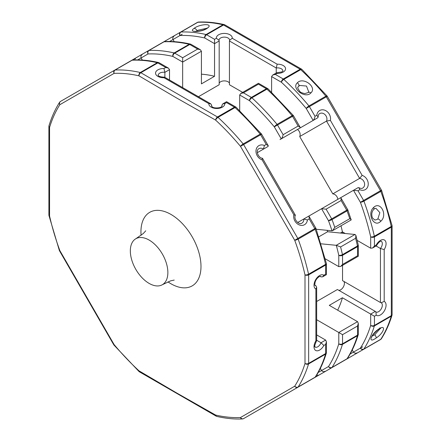 <?xml version="1.0" encoding="UTF-8"?>
<svg xmlns="http://www.w3.org/2000/svg" width="441" height="441" viewBox="0 0 441 441"><rect width="100%" height="100%" fill="white"/><g stroke="black" fill="none" stroke-linecap="round" stroke-linejoin="round"><path stroke-width="0.66" d="M167.867 272.555A26.537 15.325 60 0 1 162.371 284.704A26.537 15.325 60 0 1 149.102 283.392A26.537 15.325 60 0 1 130.332 250.89A26.537 15.325 60 0 1 135.828 238.741A26.537 15.325 60 0 1 149.102 240.053A26.537 15.325 60 0 1 167.867 272.555M141.092 235.318A42.463 24.514 60 0 1 140.944 231.762A42.463 24.514 60 0 1 170.965 214.425A42.463 24.514 60 0 1 200.991 266.43A42.463 24.514 60 0 1 170.965 283.767A42.463 24.514 60 0 1 167.966 281.86M308.711 91.877L306.506 86.056L299.577 85.438L298.083 87.031C297.201 87.07 297.769 88.525 299.775 91.392C300.343 92.307 302.041 93.034 304.869 93.575L308.22 92.566A2.652 1.654 45.2 0 1 310.883 92.941C305.183 99.192 291.016 88.299 297.344 82.803C303.099 76.486 317.377 87.059 310.883 92.941M373.736 209.337C371.642 211.889 371.228 214.778 372.496 217.997L374.878 220.042L377.005 219.546L377.849 218.923L379.861 212.628L376.03 208.422C375.886 208.135 375.12 208.439 373.736 209.337L373.736 209.337A2.652 1.34 -133.3 0 0 373.615 207.474C380.462 200.578 388.047 215.252 380.715 221.332C373.968 228.234 366.703 213.598 373.615 207.474M206.586 28.345L197.706 30.269L196.262 31.333M194.034 28.417C199.756 23.82 213.891 23.213 207.573 28.037C201.84 32.518 187.524 32.645 194.034 28.417A2.652 1.929 -126.1 0 1 196.918 30.776M316.666 340.243L321.015 342.751L323.837 345.457A7.96 4.597 -60 0 1 319.637 350.049A7.96 4.597 -60 0 1 314.378 348.903A7.96 4.597 -60 0 1 315.888 340.865L316.666 340.524L316.666 287.196L315.888 289.02A7.96 4.597 -60 0 1 315.657 279.71A7.96 4.597 -60 0 1 323.837 275.25L322.641 276.838L321.015 276.882A5.309 3.065 120 0 0 320.414 276.325L319.378 276.568C317.316 277.83 315.905 279.677 315.133 282.102C314.312 286.948 315.392 284.925 315.111 285.52A5.309 3.065 120 0 0 315.888 285.757L316.666 287.196M297.686 222.518L303.805 218.979L307.405 219.965A7.96 6.499 -120 0 1 304.538 224.69A7.96 6.499 -120 0 1 296.716 223.289A7.96 6.499 -120 0 1 293.838 214.822L295.349 215.384C293.309 218.835 298.822 225.516 301.881 223.157L301.881 223.157A5.309 4.333 60 0 0 303.805 218.979L308.435 216.305L309.102 216.487L309.213 218.923L307.405 219.965M221.928 106.358L221.928 105.261L222.782 103.872L224.75 103.635A7.96 4.597 180 0 1 222.429 107.141A7.96 4.597 180 0 1 213.554 108.084A7.96 4.597 180 0 1 208.852 103.635L210.82 103.872L211.674 105.261L211.674 106.358M372.204 336.075L374.762 334.774L379.916 328.92M378.169 329.394C386.52 323.407 384.502 332.701 376.156 337.993C367.899 344.063 370.247 335.143 378.169 329.394A2.652 1.08 -125.6 0 1 377.954 329.796L380.682 328.407L379.745 327.933M337.806 199.354A5.309 4.333 60 0 0 332.806 193.869L359.608 178.39L362.144 175.386A7.96 6.499 -120 0 1 368.037 182.116A7.96 6.499 -120 0 1 365.341 189.586A7.96 6.499 -120 0 1 359.817 189.707L358.825 187.651L358.109 187.629L353.478 190.303L358.109 187.629M342.536 265.35L342.536 280.636L380.44 302.52L381.156 302.747L384.194 301.429A7.96 4.597 -60 0 1 385.699 307.724A7.96 4.597 -60 0 1 380.44 314.946A7.96 4.597 -60 0 1 376.245 315.199L375.864 311.908L375.313 311.401L337.404 289.517L316.666 301.495M276.231 73.013L276.231 67.991L277.163 64.193A7.96 4.597 180 0 1 284.869 66.911A7.96 4.597 180 0 1 283.232 72.037A7.96 4.597 180 0 1 277.163 73.377L276.474 72.87L272.698 75.053L271.601 76.585L271.601 92.175M131.865 60.235L147.266 51.338M142.917 53.846L133.706 59.166L135.42 58.873M325.282 258.828L338.782 266.623L340.656 266.436L358.324 256.238L358.324 245.56A2.652 2.652 0 0 0 358.257 244.975A2.652 1.025 167.3 0 1 357.469 245.973A191.08 110.322 -120 0 0 355.606 238.283L340.595 246.949L336.312 245.317A2.652 1.532 -120 0 0 336.224 245.306L321.142 243.812M355.606 238.283L355.904 235.406L355.077 234.485A2.652 1.532 60 0 0 354.994 234.474L327.586 231.757L327.167 230.34M280.018 139.554L313.138 120.437C313.97 119.759 314.598 118.375 315.012 116.286L316.82 115.244L318.11 117.13L317.768 117.764L281.237 138.854C282.069 138.176 282.698 136.793 283.111 134.703L298.122 126.038L292.526 116.336L293.497 115.779A2.652 2.652 0 0 0 293.237 115.404L268.183 88.961A2.652 2.652 0 0 0 267.709 88.613L258.465 83.272L240.797 93.47L239.695 95.002L239.695 110.592M201.416 74.187A146.175 84.396 60 0 1 214.552 76.282L214.552 39.315L216.36 38.273L219.017 40.247L219.183 40.974L219.183 84.749L198.439 96.722M229.436 83.162A5.309 3.065 -0 0 0 220.555 81.789A5.309 3.065 -0 0 0 219.183 83.162M314.935 285.211L315.888 285.757M60.505 101.43A2.652 2.652 0 0 0 59.59 102.301L59.59 102.301A2.652 2.073 -147.5 0 0 59.855 104.688A188.588 108.883 -120 0 0 49.568 127.427L49.568 216.002A188.588 108.883 -120 0 0 59.855 250.615L114.098 344.564A188.588 108.883 -120 0 0 138.932 370.782L176.94 393.129L215.638 415.069A188.588 108.883 -120 0 0 240.477 417.528L294.715 386.211A188.588 108.883 -120 0 0 305.001 363.472L305.001 274.897A188.588 108.883 -120 0 0 294.715 240.279L240.477 146.335A188.588 108.883 -120 0 0 215.638 120.117L176.94 98.167L138.932 75.83A188.588 108.883 -120 0 0 114.098 73.371L59.855 104.688A2.652 2.194 -120 0 1 60.505 101.43L131.699 60.323L60.505 101.43A2.652 1.532 -120 0 0 60.18 101.744M308.452 216.299L321.572 208.725L326.103 209.172L331.704 218.874L347.69 209.646A2.652 2.652 0 0 1 347.883 210.054A2.652 0.623 159.8 0 1 347.045 210.897L332.029 219.568A191.08 110.322 60 0 1 334.769 227.347L332.635 230.626L332.001 230.814A2.652 1.532 -120 0 1 331.919 230.808L316.269 229.259M142.338 60.081L141.109 57.953L137.741 59.899M182.651 87.605L182.651 57.732L197.662 49.067L189.74 44.491L174.73 53.163L182.651 57.732M316.666 319.725L338.782 332.497L357.546 321.66L329.289 305.348L342.42 297.763L370.683 314.075L375.313 311.401M320.348 368.4L321.572 370.528C322.58 371.796 324.091 371.945 326.103 370.975L346.72 359.073L326.103 370.975M210.82 103.872L164.636 77.208L163.953 77.71A7.96 4.597 180 0 1 155.546 73.118A7.96 4.597 180 0 1 163.953 68.531L165.761 67.484L168.412 68.118L169.515 69.65L169.515 80.019M316.627 340.634C312.675 349.597 316.043 346.08 315.111 347.061A5.309 3.065 120 0 0 317.763 346.797A5.309 3.065 120 0 0 321.015 342.751L325.645 340.077L316.666 334.895M174.239 41.663L173.01 39.536L169.647 41.482M342.42 297.763A146.175 84.396 60 0 1 337.668 310.183M352.249 349.983L353.478 352.105C354.481 353.379 355.992 353.528 358.004 352.557L316.82 376.333L317.933 374.999M197.662 49.067L200.313 49.701L201.416 51.233L201.416 83.867L214.552 76.282M323.837 275.25L325.645 274.208C326.654 274.793 326.654 274.793 325.645 274.208L325.645 265.058L308.645 274.875L308.645 363.373L325.645 353.561L325.645 344.415L323.837 345.457M165.761 67.484L157.839 62.914L140.839 72.726L217.479 116.975L234.48 107.163L226.558 102.588C226.558 101.419 226.558 101.419 226.558 102.588L224.75 103.635M243.184 418.718A2.652 1.532 60 0 0 243.619 418.597L314.813 377.49L243.619 418.597A2.652 2.194 -120 0 1 240.477 417.528A2.652 2.073 87.5 0 0 242.412 418.95A2.652 2.652 0 0 0 243.619 418.597L260.62 408.779A2.652 2.166 60 0 0 260.637 408.774L266.265 405.522M257.346 152.647L263.47 149.113A5.309 4.333 60 0 0 258.889 148.689L258.889 148.689C255.218 150.579 258.432 158.099 262.351 158.231L262.086 159.829A7.96 6.499 -120 0 1 256.078 149.946A7.96 6.499 -120 0 1 264.413 145.502L266.221 144.455L260.62 134.759L243.619 144.571L297.813 238.438L294.715 240.279A2.652 0.623 159.8 0 0 298.144 239.132A191.08 110.322 60 0 1 308.562 274.208A2.652 1.025 167.3 0 1 305.001 274.897A2.652 1.505 -179.1 0 0 308.645 274.875A2.652 1.532 -120 0 0 308.562 274.208L325.563 264.391A191.08 110.322 -120 0 0 315.144 229.314L298.144 239.132A2.652 1.532 -120 0 0 297.813 238.438L314.813 228.625L309.213 218.923M340.998 225.798A146.175 84.396 60 0 1 342.42 231.889L345.226 233.504M357.182 240.411L370.683 248.206L370.683 236.889A188.428 108.789 -120 0 0 360.402 202.303L353.478 190.303L340.358 197.882M340.441 233.03L342.42 231.889M376.245 315.199L374.437 316.241L374.437 325.392L391.321 315.64L391.321 227.143L374.437 236.889L374.437 246.034L372.557 248.018L376.338 245.835L376.245 244.992A7.96 4.597 -60 0 1 384.42 240.009A7.96 4.597 -60 0 1 384.194 249.584L380.44 248.487L376.09 245.979M342.536 233.239L342.536 231.949M320.061 276.331L321.015 276.882M338.782 290.31A5.309 3.065 120 0 0 343.313 287.008A5.309 3.065 120 0 0 343.908 281.43M316.82 115.244A7.96 6.499 -120 0 1 324.841 110.244A7.96 6.499 -120 0 1 330.392 120.387L326.522 121.082L299.715 136.556A5.309 4.333 60 0 0 297.466 129.483M332.806 193.869L299.715 136.556M216.36 38.273A7.96 4.597 180 0 1 224.309 33.417A7.96 4.597 180 0 1 232.258 38.273L229.601 40.247L229.436 40.974L229.436 84.749L242.671 92.389M164.879 77.346L164.879 72.324A5.309 3.065 -0 0 0 159.752 73.118A5.309 3.065 -0 0 0 158.198 75.284C158.159 74.579 157.244 76.971 164.521 77.181M318.893 236.778L327.586 231.757M321.572 370.528L328.501 366.526A2.652 2.073 32.5 0 0 332.029 367.425L347.045 358.759A2.652 2.073 32.5 0 0 347.629 358.202C352.028 351.29 355.556 343.5 358.208 334.835L358.208 334.835A2.652 2.652 0 0 0 358.324 334.058L358.324 323.38L357.546 321.66M347.629 358.202A2.652 2.652 0 0 1 346.72 359.073L346.72 359.073A2.652 1.532 -120 0 0 347.045 358.759A191.08 110.322 -120 0 0 357.469 335.717L342.453 344.382A2.652 1.907 17 0 1 338.782 343.809A188.428 108.789 -120 0 1 328.501 366.526A2.652 2.166 60 0 0 331.704 367.739A2.652 1.532 -120 0 0 332.029 367.425A191.08 110.322 60 0 0 342.453 344.382A2.652 1.532 -120 0 0 342.536 343.809L357.546 335.138L357.546 325.993L358.324 323.38M358.324 334.058A2.652 1.532 0 0 1 357.546 335.138A2.652 1.532 -120 0 1 357.469 335.717A2.652 1.907 17 0 0 358.208 334.835M342.536 334.664L338.782 332.497L338.782 343.809A2.652 1.532 0 0 0 342.536 343.809L342.536 334.664L357.546 325.993M357.546 255.786C358.561 256.37 358.561 256.37 357.546 255.786L357.546 246.64L342.536 255.311L342.536 264.457L357.546 255.786M340.595 246.949A191.08 110.322 60 0 1 342.453 254.639A2.652 1.025 167.3 0 1 338.782 255.311A188.428 108.789 -120 0 0 336.312 245.317M340.656 266.436L342.536 264.457M332.001 230.814A188.428 108.789 -120 0 0 328.501 220.72A2.652 0.623 159.8 0 0 332.029 219.568A2.652 1.532 60 0 0 331.704 218.874L328.501 220.72L321.572 208.725L340.342 197.888L341.003 198.07L341.119 200.506L326.103 209.172M334.769 227.347L349.779 218.675C351.24 219.398 351.571 219.833 350.766 219.982M347.883 210.054L351.185 219.921L332.635 230.626M300.001 128.022L281.237 138.854L300.001 128.022L300.178 127.355L298.122 126.038M281.237 138.854L274.308 126.854A2.652 0.623 -39.8 0 1 277.075 124.379L292.085 115.707A2.652 0.623 -39.8 0 1 293.237 115.404M239.695 95.002L249.496 100.658A188.428 108.789 -120 0 1 274.308 126.854L277.51 125.007L283.111 134.703M243.449 92.836L251.37 97.411L266.381 88.74L258.465 84.17C258.465 83.002 258.465 83.002 258.465 84.17L243.449 92.836L240.797 93.47M164.035 41.779A2.652 2.073 -92.5 0 1 164.813 41.553A2.652 2.652 0 0 0 163.6 41.906L148.589 50.572L163.6 41.906A2.652 1.532 -120 0 1 164.035 41.779L149.025 50.45A191.08 110.322 60 0 1 174.189 52.942L189.2 44.276A191.08 110.322 -120 0 0 164.035 41.779M201.416 51.233L182.651 62.065L172.85 56.409A188.428 108.789 -120 0 0 148.038 53.956A2.652 2.073 -92.5 0 1 149.025 50.45A2.652 1.532 -120 0 0 148.589 50.572L148.589 50.572A2.652 2.166 -120 0 0 148.038 53.956L141.109 57.953C140.514 56.448 141.137 55.07 142.989 53.808L148.589 50.572M292.537 390.357A2.652 2.166 -120 0 1 292.526 390.362L298.193 387.088M298.127 387.132L283.1 395.803M283.111 395.798L277.51 399.033A2.652 2.166 -120 0 1 277.477 399.05A2.652 2.652 0 0 0 277.51 399.033L292.526 390.362A2.652 1.532 -120 0 0 292.526 390.362L292.526 390.362M163.639 41.884L174.857 35.407L163.639 41.884M180.49 32.154A2.652 1.532 60 0 1 180.926 32.033A191.08 110.322 60 0 1 206.09 34.525L222.981 24.773A191.08 110.322 -120 0 0 197.816 22.282A2.652 2.073 87.5 0 1 198.588 22.05A2.652 2.652 0 0 0 197.381 22.403L174.89 35.385C173.043 36.647 172.414 38.031 173.01 39.536L179.939 35.534A2.652 2.166 60 0 1 180.49 32.154L197.381 22.403A2.652 1.532 60 0 1 197.816 22.282L180.926 32.033A2.652 2.073 87.5 0 0 179.939 35.534A188.428 108.789 -120 0 1 204.756 37.992A2.652 1.532 -60 0 1 206.631 34.745L214.552 39.315M277.163 73.377L275.349 74.419L272.698 75.053M315.012 377.38L309.411 380.611L314.968 377.397M326.29 370.87A2.652 1.532 60 0 0 326.301 370.864L309.411 380.611A2.652 2.166 -120 0 1 309.367 380.638A2.652 2.652 0 0 0 309.411 380.611L326.301 370.864A2.652 2.166 60 0 0 326.318 370.853L368.235 346.654M313.138 120.437L317.768 117.764L313.138 120.437L306.208 108.436L309.411 106.59L315.012 116.286M275.349 74.419L283.271 78.994L300.161 69.243A2.652 1.532 60 0 1 300.701 69.645A2.652 1.025 132.7 0 1 301.964 69.457L327.013 95.901A2.652 0.623 140.2 0 0 325.866 96.21A191.08 110.322 -120 0 0 300.701 69.645L283.811 79.397A191.08 110.322 60 0 1 308.976 105.961A2.652 0.623 140.2 0 0 306.208 108.436A188.428 108.789 -120 0 0 281.397 82.241L271.601 76.585M350.11 354.051L360.402 348.109A2.652 2.166 60 0 0 363.605 349.322L358.004 352.557M374.437 316.241L370.683 314.075L370.683 325.392A2.652 1.907 17 0 0 374.354 325.965A2.652 1.532 60 0 0 374.437 325.392A2.652 1.532 180 0 1 370.683 325.392A188.428 108.789 -120 0 1 360.402 348.109A2.652 2.073 32.5 0 0 363.93 349.007L380.82 339.256A2.652 2.073 32.5 0 0 381.404 338.699C385.803 331.792 389.331 323.997 391.983 315.332L391.983 315.332A2.652 2.652 0 0 0 392.099 314.554A2.652 1.532 0 0 1 391.321 315.64A2.652 1.532 60 0 1 391.244 316.214A2.652 1.907 17 0 0 391.983 315.332M327.272 96.276L309.411 106.59A2.652 1.532 60 0 0 308.976 105.961L325.866 96.21A2.652 1.532 60 0 1 326.301 96.838L380.495 190.705L381.465 190.143L327.272 96.276A2.652 2.652 0 0 0 327.013 95.901M359.817 189.707L358.004 190.755L353.478 190.303M381.658 190.556A2.652 0.623 159.8 0 1 380.82 191.394L363.93 201.146A2.652 0.623 159.8 0 1 360.402 202.303L380.495 190.705A2.652 1.532 -120 0 1 380.82 191.394A191.08 110.322 -120 0 1 391.244 226.47A2.652 1.025 167.3 0 0 392.038 225.472L381.658 190.556A2.652 2.652 0 0 0 381.465 190.143M358.004 190.755L363.605 200.457A2.652 1.532 -120 0 1 363.93 201.146A191.08 110.322 60 0 1 374.354 236.222A2.652 1.025 167.3 0 1 370.683 236.889A2.652 1.532 180 0 0 374.437 236.889A2.652 1.532 -120 0 0 374.354 236.222L391.244 226.47A2.652 1.532 -120 0 1 391.321 227.143A2.652 1.532 0 0 0 392.099 226.057L392.099 314.554M372.557 248.018L370.683 248.206M163.953 68.531L164.879 72.324L169.515 69.65M132.906 59.97A2.652 2.073 87.5 0 0 132.135 60.202L115.134 70.014A2.652 2.073 87.5 0 0 114.098 73.371A2.652 2.139 -120 0 1 114.699 70.136A2.652 1.532 -120 0 1 115.134 70.014A191.08 110.322 60 0 1 140.299 72.506L157.299 62.694A191.08 110.322 -120 0 0 132.135 60.202A2.652 1.532 -120 0 0 131.699 60.323A2.652 2.652 0 0 1 132.906 59.97C141.092 59.618 149.604 60.456 158.435 62.495A2.652 1.907 103 0 0 157.299 62.694A2.652 1.532 -120 0 1 157.839 62.914A2.652 1.532 -60 0 1 159.168 62.782A2.652 2.652 0 0 0 158.435 62.495M264.413 145.502L263.47 149.113L268.1 146.44L263.47 149.113M266.221 144.455L268.277 145.773L268.1 146.44M48.901 126.407A2.652 1.505 -179.1 0 0 49.568 127.427A2.652 1.907 -163 0 1 49.017 125.668L49.017 125.668A2.652 2.652 0 0 0 48.901 126.407L48.901 214.982A2.652 2.652 0 0 0 48.962 215.528L59.342 250.444A2.652 2.652 0 0 0 59.513 250.824L113.745 344.757A2.652 2.652 0 0 0 113.987 345.099L139.036 371.543A2.652 2.652 0 0 0 139.477 371.868L216.189 416.161A2.652 2.652 0 0 0 216.884 416.425C225.715 418.465 234.226 419.303 242.412 418.95M261.331 133.821A2.652 0.623 140.2 0 0 260.184 134.13A191.08 110.322 -120 0 0 235.02 107.565L218.019 117.378A191.08 110.322 60 0 1 243.184 143.942A2.652 0.623 140.2 0 0 240.477 146.335L243.619 144.571A2.652 1.532 -120 0 0 243.184 143.942L260.184 134.13A2.652 1.532 -120 0 1 260.62 134.759L261.596 134.196A2.652 2.652 0 0 0 261.331 133.821L236.282 107.378A2.652 1.025 132.7 0 0 235.02 107.565A2.652 1.532 -120 0 0 234.48 107.163A2.652 1.532 120 0 1 235.808 107.031L226.558 101.689L222.782 103.872M315.789 228.063L314.813 228.625A2.652 1.532 -120 0 1 315.144 229.314A2.652 0.623 159.8 0 0 315.982 228.477A2.652 2.652 0 0 0 315.789 228.063L309.102 216.487M48.901 214.982A2.652 1.56 179.1 0 0 49.568 216.002A2.652 1.025 167.3 0 1 48.962 215.528M59.513 250.824L59.855 250.615A2.652 0.623 159.8 0 1 59.342 250.444M326.357 263.393A2.652 1.025 167.3 0 1 325.563 264.391A2.652 1.532 -120 0 1 325.645 265.058A2.652 1.532 0 0 0 326.423 263.977A2.652 2.652 0 0 0 326.357 263.393L315.982 228.477M325.645 340.077L326.423 341.797L325.645 344.415M113.987 345.099A2.652 0.623 140.2 0 1 114.098 344.564L113.745 344.757M326.423 352.475A2.652 2.652 0 0 1 326.307 353.252L326.307 353.252A2.652 1.907 -163 0 1 325.563 354.134L308.562 363.952A2.652 1.907 -163 0 1 305.001 363.472A2.652 1.56 179.1 0 0 308.645 363.373A2.652 1.532 -120 0 1 308.562 363.952A191.08 110.322 60 0 1 298.144 386.989A2.652 2.073 -147.5 0 1 294.715 386.211A2.652 2.139 -120 0 0 297.813 387.308A2.652 1.532 -120 0 0 298.144 386.989L315.144 377.176A191.08 110.322 -120 0 0 325.563 354.134A2.652 1.532 -120 0 0 325.645 353.561A2.652 1.532 180 0 0 326.423 352.475L326.423 341.797M326.307 353.252C323.65 361.918 320.127 369.707 315.728 376.62A2.652 2.073 -147.5 0 1 315.144 377.176A2.652 1.532 -120 0 1 314.813 377.49L297.813 387.308M298.794 86.028A2.652 1.692 -134.4 0 0 297.344 82.803M377.849 218.923A2.652 1.301 47.3 0 1 380.715 221.332M207.044 28.108L206.597 28.334A2.652 1.913 52.6 0 1 207.573 28.037M211.674 105.261A5.309 3.065 -0 0 0 211.493 106.055L212.248 106.849C214.094 108.635 220.274 107.924 221.106 107.009L222.11 106.055A5.309 3.065 -0 0 0 221.928 105.261M374.762 334.774A2.652 1.064 55.5 0 1 376.156 337.993M358.825 187.651C360.683 188.555 361.967 188.687 362.684 188.053L362.684 188.053A5.309 4.333 60 0 0 364.343 182.552A5.309 4.333 60 0 0 359.608 178.39L326.522 121.082A5.309 4.333 60 0 0 325.282 114.903A5.309 4.333 60 0 0 319.692 113.585L319.692 113.585C318.782 113.888 318.259 115.068 318.11 117.13M375.864 311.908L375.908 311.958A5.309 3.065 120 0 0 378.565 311.693A5.309 3.065 120 0 0 382.033 307.019A5.309 3.065 120 0 0 381.217 302.763L381.156 302.752M318.204 372.474L326.941 367.43M276.59 72.848L281.904 71.905L282.913 70.951A5.309 3.065 -0 0 0 276.231 67.991L229.436 40.974M336.224 245.306L354.994 234.474M362.684 346.791L358.109 349.432M229.596 40.241L229.618 40.181A5.309 3.065 -0 0 0 226.338 37.353A5.309 3.065 -0 0 0 220.555 38.014A5.309 3.065 -0 0 0 219.001 40.181L219.023 40.241M338.782 266.623L338.782 255.311A2.652 1.532 180 0 0 342.536 255.311A2.652 1.532 -120 0 0 342.453 254.639L357.469 245.973A2.652 1.532 -120 0 1 357.546 246.64A2.652 1.532 180 0 0 358.324 245.56M267.709 88.613A2.652 1.532 -60 0 0 266.381 88.74A2.652 1.532 -120 0 1 266.921 89.148A191.08 110.322 -120 0 1 292.085 115.707A2.652 1.532 -120 0 1 292.526 116.336L277.51 125.007A2.652 1.532 -120 0 0 277.075 124.379A191.08 110.322 60 0 0 251.91 97.814A2.652 1.532 -120 0 0 251.37 97.411A2.652 1.532 -60 0 0 249.496 100.658A2.652 1.025 -47.3 0 1 251.91 97.814L266.921 89.148A2.652 1.025 -47.3 0 1 268.183 88.961M219.183 40.974L214.552 43.648L204.756 37.992A2.652 1.907 103 0 1 206.09 34.525A2.652 1.532 60 0 1 206.631 34.745L223.521 24.994L300.161 69.243A2.652 1.532 120 0 1 301.49 69.11L224.844 24.861A2.652 1.532 120 0 0 223.521 24.994A2.652 1.532 60 0 0 222.981 24.773A2.652 1.907 103 0 1 224.116 24.575C215.285 22.535 206.774 21.697 198.588 22.05M380.495 339.57A2.652 1.532 60 0 0 380.82 339.256A191.08 110.322 -120 0 0 391.244 316.214L374.354 325.965A191.08 110.322 60 0 1 363.93 349.007A2.652 1.532 60 0 1 363.605 349.322L380.495 339.57A2.652 2.652 0 0 0 381.404 338.699M384.194 249.584L384.194 301.429M374.437 246.034L376.245 244.992M315.888 340.865L315.888 289.02M232.258 38.273L277.163 64.193M208.852 103.635L163.953 77.71M114.71 70.13L110.548 72.533M362.144 350.171L330.568 368.4M255.995 411.453L293.838 389.607M293.678 389.695L314.813 377.49A2.652 2.652 0 0 0 315.728 376.62M266.221 405.549L264.413 406.591M330.392 120.387L362.144 175.386M293.838 214.822L262.086 159.829M349.779 218.675A191.08 110.322 -120 0 0 347.045 210.897A2.652 1.532 60 0 0 346.72 210.203L341.119 200.506M380.44 302.52L380.44 248.487A5.309 3.065 120 0 0 381.217 241.221C381.851 241.536 380.236 239.551 376.416 245.747M303.805 218.979L308.435 216.305M321.572 208.725L340.342 197.888M177.646 36.862L182.221 34.216M190.336 44.072A2.652 1.907 -77 0 0 189.2 44.276A2.652 1.532 -120 0 1 189.74 44.491A2.652 1.532 -60 0 1 191.069 44.365A2.652 2.652 0 0 0 190.336 44.072C181.505 42.038 172.993 41.195 164.813 41.553M174.73 53.163A2.652 1.532 -120 0 0 174.189 52.942A2.652 1.907 -77 0 0 172.85 56.409A2.652 1.532 -60 0 1 174.73 53.163M283.271 78.994A2.652 1.532 120 0 0 281.397 82.241A2.652 1.025 132.7 0 1 283.811 79.397A2.652 1.532 60 0 0 283.271 78.994M140.299 72.506A2.652 1.907 103 0 0 138.932 75.83A2.652 1.56 120.9 0 1 140.839 72.726A2.652 1.532 -120 0 0 140.299 72.506M217.479 116.975A2.652 1.505 119.1 0 0 215.638 120.117A2.652 1.025 132.7 0 1 218.019 117.378A2.652 1.532 -120 0 0 217.479 116.975M139.477 371.868A2.652 1.56 120.9 0 1 138.932 370.782A2.652 1.025 132.7 0 0 139.036 371.543M216.884 416.425A2.652 1.907 103 0 1 215.638 415.069A2.652 1.505 119.1 0 0 216.189 416.161M162.371 284.704L170.661 280.834L174.201 280.079M308.722 91.844L308.22 92.566M135.828 238.741L143.331 233.493L145.75 230.803M358.257 244.975L355.904 235.406M347.69 209.646L341.003 198.07M300.178 127.355L293.497 115.779M200.313 49.701L191.069 44.365M295.338 215.18L262.527 158.347M224.844 24.861A2.652 2.652 0 0 0 224.116 24.575M301.964 69.457A2.652 2.652 0 0 0 301.49 69.11M392.099 226.057A2.652 2.652 0 0 0 392.038 225.472M371.653 336.555L371.757 337.139C371.333 336.538 373.4 334.091 377.954 329.796M168.412 68.118L159.168 62.782M236.282 107.378A2.652 2.652 0 0 0 235.808 107.031M59.59 102.301C55.191 109.208 51.669 117.003 49.017 125.668M268.277 145.773L261.596 134.196M322.641 276.838L326.423 274.655L326.423 263.977M206.597 28.334C203.251 31.228 193.963 31.669 195.12 31.19L195.567 31.57"/></g></svg>
